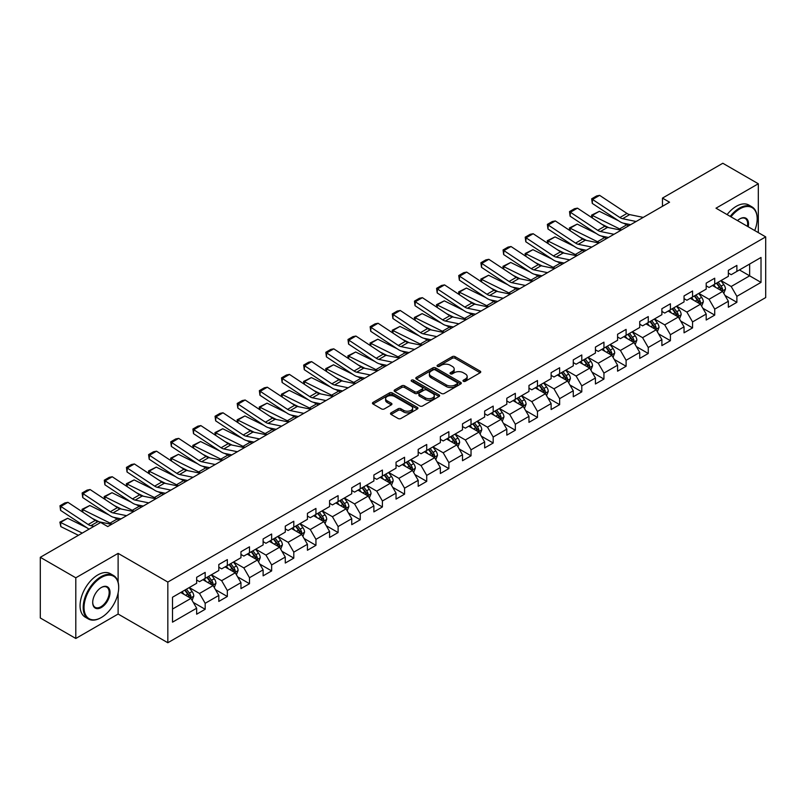 <?xml version="1.0" encoding="UTF-8"?>
<svg xmlns="http://www.w3.org/2000/svg" width="806" height="806" viewBox="0 0 806 806"><rect width="100%" height="100%" fill="white"/><g stroke="black" fill="none" stroke-linecap="round" stroke-linejoin="round"><path stroke-width="1.21" d="M463.4 381.298A1.38 0.796 0 0 0 465.344 381.298L480.154 372.745A1.975 1.138 0 0 0 480.739 371.939A1.975 1.138 0 0 0 480.154 371.133L455.068 356.645A1.975 1.138 0 0 0 452.277 356.645L437.467 365.199A1.38 0.796 0 0 0 437.064 365.763A1.38 0.796 0 0 0 437.467 366.327A1.38 0.796 0 0 0 439.421 366.327L441.335 365.219A6.307 3.637 0 0 1 450.262 365.219L452.347 366.428A6.307 3.637 0 0 1 454.191 369.007A6.307 3.637 0 0 1 452.347 371.576L450.433 372.684A1.38 0.796 0 0 0 450.03 373.249A1.38 0.796 0 0 0 450.433 373.813A1.38 0.796 0 0 0 452.388 373.813L454.302 372.704A6.307 3.637 0 0 1 463.218 372.704L465.314 373.913A6.307 3.637 0 0 1 467.158 376.483A6.307 3.637 0 0 1 465.314 379.062L463.4 380.17A1.38 0.796 0 0 0 462.987 380.734A1.38 0.796 0 0 0 463.4 381.298L463.4 380.17M391.081 412.823A1.975 1.138 0 0 0 390.507 413.629A1.975 1.138 0 0 0 391.081 414.435L398.124 418.495A1.975 1.138 0 0 0 400.914 418.495L417.357 409.005A1.975 1.138 0 0 0 417.941 408.199A1.975 1.138 0 0 0 417.357 407.393L392.27 392.905A1.975 1.138 0 0 0 389.479 392.905L373.037 402.406A1.975 1.138 0 0 0 372.453 403.202A1.975 1.138 0 0 0 373.037 404.008L381.54 408.924A1.975 1.138 0 0 0 384.321 408.924L391.363 404.854A1.975 1.138 0 0 0 391.938 404.048A1.975 1.138 0 0 0 391.363 403.242L387.142 400.814A5.269 3.043 0 0 1 385.6 398.658A5.269 3.043 0 0 1 388.855 395.847A5.269 3.043 0 0 1 394.608 396.502L411.12 406.043A5.269 3.043 0 0 1 412.662 408.199A5.269 3.043 0 0 1 409.408 411.01A5.269 3.043 0 0 1 403.665 410.345L400.914 408.763A1.975 1.138 0 0 0 398.124 408.763L391.081 412.823L391.081 414.435M118.119 553.369L75.804 577.801L40.3 557.309L40.3 617.98L75.804 638.473L118.119 614.041L167.829 642.745L167.829 582.063L118.119 553.369L118.119 582.174M758.315 232.622L758.315 183.758L716 208.19L765.7 236.883L167.829 582.063M758.315 183.758L722.811 163.255L662.461 198.105L662.461 206.306M40.3 557.309L100.659 522.459L107.752 526.56L669.554 202.205L662.461 198.105M441.476 393.469A1.975 1.138 0 0 0 444.267 393.469L460.71 383.968A1.975 1.138 0 0 0 461.294 383.162A1.975 1.138 0 0 0 460.71 382.366L435.623 367.879A1.975 1.138 0 0 0 432.832 367.879L416.38 377.369A1.975 1.138 0 0 0 415.805 378.175A1.975 1.138 0 0 0 416.38 378.981L441.476 393.469M412.128 381.591A1.38 0.796 0 0 1 413.528 381.792L439.008 396.502L422.586 405.982A1.975 1.138 0 0 1 419.795 405.982L394.708 391.494L394.708 389.882A1.975 1.138 0 0 0 394.134 390.688A1.975 1.138 0 0 0 394.708 391.494M394.708 389.882L401.751 385.822A1.975 1.138 0 0 1 404.531 385.822L414.707 391.696A1.975 1.138 0 0 0 417.498 391.696L422.173 389.006A1.975 1.138 0 0 0 422.747 388.2A1.975 1.138 0 0 0 422.173 387.394L411.574 381.278A1.38 0.796 0 0 1 411.171 380.714A1.38 0.796 0 0 1 412.027 379.979A1.38 0.796 0 0 1 413.528 380.15L439.038 394.88A1.975 1.138 0 0 1 439.613 395.686A1.975 1.138 0 0 1 439.038 396.481L439.038 394.88M167.829 642.745L765.7 297.565L765.7 236.883M193.319 602.445L205.177 609.286L205.177 603.301L218.809 595.433L218.809 601.417L227.332 596.5L227.332 590.516L240.964 582.637L240.964 588.622L249.487 583.705L249.487 577.721L263.119 569.852L263.119 575.837L271.642 570.92L271.642 564.935L285.274 557.057L285.274 563.041L293.797 558.125L293.797 552.14L307.429 544.272L307.429 550.256L315.942 545.34L315.942 539.345L329.583 531.476L329.583 537.461L338.097 532.544L338.097 526.56L351.738 518.691L351.738 524.676L360.252 519.759L360.252 513.765L373.883 505.896L373.883 511.881L382.407 506.964L382.407 500.979L396.038 493.111L396.038 499.095L404.562 494.169L404.562 488.184L418.193 480.316L418.193 486.3L426.717 481.384L426.717 475.399L440.348 467.53L440.348 473.515L448.871 468.588L448.871 462.604L462.503 454.735L462.503 460.72L471.026 455.803L471.026 449.819L484.658 441.95L484.658 447.935L493.181 443.008L493.181 437.023L506.813 429.155L506.813 435.139L515.336 430.223L515.336 424.238L528.968 416.37L528.968 422.354L537.481 417.427L537.481 411.443L551.123 403.574L551.123 409.559L559.636 404.642L559.636 398.658L573.278 390.779L573.278 396.774L581.791 391.847L581.791 385.862L595.422 377.994L595.422 383.978L603.946 379.062L603.946 373.077L617.577 365.199L617.577 371.183L626.101 366.267L626.101 360.282L639.732 352.413L639.732 358.398L648.256 353.481L648.256 347.497L661.887 339.618L661.887 345.603L670.411 340.686L670.411 334.702L684.042 326.833L684.042 332.818L692.566 327.901L692.566 321.916L706.197 314.038L706.197 320.022L714.721 315.106L714.721 309.121L728.352 301.253L728.352 307.237L736.875 302.321L736.875 296.336L761.015 282.392L761.015 257.467L749.651 264.025L749.651 275.833L761.015 282.392M205.177 609.286L196.654 614.202L196.654 608.218L172.514 622.161L172.514 597.236L196.654 583.292L196.654 577.308L205.177 572.391L205.177 578.376L218.809 570.507L218.809 564.522L227.332 559.606L227.332 565.59L240.964 557.712L240.964 551.727L249.487 546.811L249.487 552.795L263.119 544.927L263.119 538.942L271.642 534.015L271.642 540.01L285.274 532.131L285.274 526.147L293.797 521.23L293.797 527.215L307.429 519.346L307.429 513.362L315.942 508.435L315.942 514.43L329.583 506.551L329.583 500.566L338.097 495.65L338.097 501.634L351.738 493.766L351.738 487.781L360.252 482.854L360.252 488.839L373.883 480.97L373.883 474.986L382.407 470.069L382.407 476.054L396.038 468.185L396.038 462.201L404.562 457.274L404.562 463.259L418.193 455.39L418.193 449.405L426.717 444.489L426.717 450.473L440.348 442.605L440.348 436.62L448.871 431.694L448.871 437.678L462.503 429.81L462.503 423.825L471.026 418.908L471.026 424.893L484.658 417.024L484.658 411.03L493.181 406.113L493.181 412.098L506.813 404.229L506.813 398.245L515.336 393.328L515.336 399.313L528.968 391.444L528.968 385.449L537.481 380.533L537.481 386.517L551.123 378.649L551.123 372.664L559.636 367.748L559.636 373.732L573.278 365.853L573.278 359.869L581.791 354.952L581.791 360.937L595.422 353.068L595.422 347.084L603.946 342.167L603.946 348.152L617.577 340.273L617.577 334.289L626.101 329.372L626.101 335.356L639.732 327.488L639.732 321.503L648.256 316.587L648.256 322.571L661.887 314.693L661.887 308.708L670.411 303.791L670.411 309.776L684.042 301.907L684.042 295.923L692.566 290.996L692.566 296.991L706.197 289.112L706.197 283.128L714.721 278.211L714.721 284.196L728.352 276.327L728.352 270.342L736.875 265.416L736.875 271.41L761.015 257.467M202.9 579.685L213.127 585.589L199.495 593.468L189.269 587.564M196.654 580.018L199.495 581.66L205.177 578.376M199.495 593.468L205.177 603.301M213.127 585.589L218.809 595.433M225.055 566.9L235.281 572.804L221.65 580.673L211.424 574.769M218.809 567.223L221.65 568.865L227.332 565.59M221.65 580.673L227.332 590.516M235.281 572.804L240.964 582.637M247.21 554.105L257.436 560.009L243.805 567.877L233.579 561.983M240.964 554.437L243.805 556.08L249.487 552.795M243.805 567.877L249.487 577.721M257.436 560.009L263.119 569.852M269.365 541.32L279.591 547.224L265.96 555.092L255.734 549.188M263.119 541.642L265.96 543.284L271.642 540.01M265.96 555.092L271.642 564.935M279.591 547.224L285.274 557.057M291.52 528.524L301.746 534.428L288.115 542.297L277.889 536.393M285.274 528.857L288.115 530.499L293.797 527.215M288.115 542.297L293.797 552.14M301.746 534.428L307.429 544.272M313.675 515.739L323.901 521.643L310.27 529.512L300.044 523.608M307.429 516.062L310.27 517.704L315.942 514.43M310.27 529.512L315.942 539.345M323.901 521.643L329.583 531.476M335.83 502.944L346.056 508.848L332.425 516.717L322.199 510.813M329.583 503.276L332.425 504.919L338.097 501.634M332.425 516.717L338.097 526.56M346.056 508.848L351.738 518.691M357.985 490.159L368.211 496.063L354.569 503.931L344.353 498.027M351.738 490.481L354.569 492.123L360.252 488.839M354.569 503.931L360.252 513.765M368.211 496.063L373.883 505.896M380.14 477.364L390.356 483.268L376.724 491.136L366.498 485.232M373.883 477.696L376.724 479.328L382.407 476.054M376.724 491.136L382.407 500.979M390.356 483.268L396.038 493.111M402.295 464.578L412.511 470.482L398.879 478.351L388.653 472.447M396.038 464.901L398.879 466.543L404.562 463.259M398.879 478.351L404.562 488.184M412.511 470.482L418.193 480.316M424.44 451.783L434.666 457.687L421.034 465.556L410.808 459.652M418.193 452.116L421.034 453.748L426.717 450.473M421.034 465.556L426.717 475.399M434.666 457.687L440.348 467.53M446.595 438.998L456.821 444.902L443.189 452.771L432.963 446.867M440.348 439.32L443.189 440.963L448.871 437.678M443.189 452.771L448.871 462.604M456.821 444.902L462.503 454.735M468.749 426.203L478.976 432.107L465.344 439.975L455.118 434.071M462.503 426.535L465.344 428.167L471.026 424.893M465.344 439.975L471.026 449.819M478.976 432.107L484.658 441.95M490.904 413.418L501.13 419.311L487.499 427.19L477.273 421.286M484.658 413.74L487.499 415.382L493.181 412.098M487.499 427.19L493.181 437.023M501.13 419.311L506.813 429.155M513.059 400.622L523.285 406.526L509.654 414.395L499.428 408.491M506.813 400.955L509.654 402.587L515.336 399.313M509.654 414.395L515.336 424.238M523.285 406.526L528.968 416.37M535.214 387.827L545.44 393.731L531.809 401.61L521.583 395.706M528.968 388.16L531.809 389.802L537.481 386.517M531.809 401.61L537.481 411.443M545.44 393.731L551.123 403.574M557.369 375.042L567.595 380.946L553.964 388.814L543.738 382.91M551.123 375.364L553.964 377.007L559.636 373.732M553.964 388.814L559.636 398.658M567.595 380.946L573.278 390.779M579.524 362.247L589.75 368.151L576.109 376.029L565.893 370.125M573.278 362.579L576.109 364.221L581.791 360.937M576.109 376.029L581.791 385.862M589.75 368.151L595.422 377.994M601.679 349.461L611.905 355.365L598.264 363.234L588.037 357.33M595.422 349.784L598.264 351.426L603.946 348.152M598.264 363.234L603.946 373.077M611.905 355.365L617.577 365.199M623.834 336.666L634.05 342.57L620.418 350.449L610.192 344.545M617.577 336.999L620.418 338.641L626.101 335.356M620.418 350.449L626.101 360.282M634.05 342.57L639.732 352.413M645.979 323.881L656.205 329.785L642.573 337.654L632.347 331.75M639.732 324.203L642.573 325.846L648.256 322.571M642.573 337.654L648.256 347.497M656.205 329.785L661.887 339.618M668.134 311.086L678.36 316.99L664.728 324.868L654.502 318.964M661.887 311.418L664.728 313.06L670.411 309.776M664.728 324.868L670.411 334.702M678.36 316.99L684.042 326.833M690.289 298.301L700.515 304.205L686.883 312.073L676.657 306.169M684.042 298.623L686.883 300.265L692.566 296.991M686.883 312.073L692.566 321.916M700.515 304.205L706.197 314.038M712.444 285.505L722.67 291.409L709.038 299.278L698.812 293.384M706.197 285.838L709.038 287.48L714.721 284.196M709.038 299.278L714.721 309.121M722.67 291.409L728.352 301.253M739.424 269.929L749.651 275.833L731.193 286.493L720.967 280.589M728.352 273.043L731.193 274.685L736.875 271.41M731.193 286.493L736.875 296.336M75.804 577.801L75.804 638.473M172.514 609.044L190.972 598.384L180.746 592.481M190.972 598.384L196.654 608.218M725.017 295.47L736.875 302.321M702.862 308.265L714.721 315.106M680.707 321.05L692.566 327.901M658.552 333.845L670.411 340.686M636.397 346.63L648.256 353.481M614.243 359.426L626.101 366.267M592.088 372.211L603.946 379.062M569.933 385.006L581.791 391.847M547.778 397.791L559.636 404.642M525.633 410.586L537.481 417.427M503.478 423.372L515.336 430.223M481.323 436.167L493.181 443.008M459.168 448.952L471.026 455.803M437.013 461.747L448.871 468.588M414.858 474.533L426.717 481.384M392.703 487.328L404.562 494.169M370.548 500.113L382.407 506.964M348.394 512.908L360.252 519.759M326.239 525.703L338.097 532.544M304.084 538.489L315.942 545.34M281.939 551.284L293.797 558.125M259.784 564.069L271.642 570.92M237.629 576.864L249.487 583.705M215.474 589.649L227.332 596.5M118.119 614.041L118.119 592.884M463.944 381.49L465.314 380.704A6.307 3.637 0 0 0 467.158 378.125L467.158 376.483M454.191 369.007L454.191 370.639A6.307 3.637 0 0 1 452.347 373.218L450.987 374.004M480.134 372.765L455.068 358.287A1.975 1.138 0 0 0 452.277 358.287L438.021 366.518M460.689 383.988L435.623 369.521A1.975 1.138 0 0 0 432.832 369.521L416.41 379.001M457.224 383.727A1.38 0.796 0 0 0 457.627 383.162A1.38 0.796 0 0 0 457.224 382.608L435.2 369.883A1.38 0.796 0 0 0 433.255 369.883L431.23 371.052A6.307 3.637 0 0 0 429.386 373.631A6.307 3.637 0 0 0 431.23 376.211L446.282 384.895A6.307 3.637 0 0 0 455.209 384.895L457.224 383.727L457.224 385.369A1.38 0.796 0 0 0 457.627 384.805L457.627 383.162M429.386 373.631L429.386 375.274A6.307 3.637 0 0 0 431.23 377.843L431.23 376.211M457.224 385.369L455.209 386.537A6.307 3.637 0 0 1 446.282 386.537L431.23 377.843M394.739 391.515L401.751 387.464L401.751 385.822M422.747 388.2L422.747 389.832A1.975 1.138 0 0 1 422.173 390.638L417.498 393.338A1.975 1.138 0 0 1 414.707 393.338L404.531 387.464A1.975 1.138 0 0 0 401.751 387.464M425.266 397.791A5.269 3.043 0 0 0 431.019 398.456A5.269 3.043 0 0 0 434.273 395.645A5.269 3.043 0 0 0 432.731 393.489L426.908 390.124A1.975 1.138 0 0 0 424.117 390.124L419.452 392.824A1.975 1.138 0 0 0 418.878 393.63A1.975 1.138 0 0 0 419.452 394.436L425.266 397.791L425.266 399.433A5.269 3.043 0 0 0 431.019 400.098A5.269 3.043 0 0 0 434.273 397.277L434.273 395.645M418.878 393.63L418.878 395.272A1.975 1.138 0 0 0 419.452 396.078L419.452 394.436M425.266 399.433L419.452 396.078M412.662 408.199L412.662 409.831A5.269 3.043 0 0 1 409.408 412.652A5.269 3.043 0 0 1 403.665 411.987L400.914 410.395A1.975 1.138 0 0 0 398.124 410.395L391.112 414.445M385.6 398.658L385.6 400.3A5.269 3.043 0 0 0 387.142 402.456L387.142 400.814M391.333 404.874L387.142 402.456M417.357 407.393L417.357 409.005L392.27 394.547A1.975 1.138 0 0 0 389.479 394.547L373.057 404.028M723.788 293.354L725.481 289.102A5.32 3.073 -120 0 0 723.788 284.568L720.856 280.659M591.936 217.701L591.574 215.152L599.372 211.313L618.655 220.834M623.441 223.191L626.725 224.814A15.062 8.695 60 0 1 628.539 225.892M715.738 287.41L713.753 284.75M599.372 211.313L592.269 215.404L619.623 228.914A15.062 8.695 60 0 1 621.436 229.992M591.574 215.152L592.269 215.404L592.43 218.033M608.742 227.655L601.81 224.229M721.844 290.936L722.609 289.324A5.32 3.073 -120 0 0 721.088 286.12L718.156 282.211M716.816 282.987L720.07 287.319A2.71 1.562 60 0 1 720.564 288.145L722.609 289.324M716.453 283.198L719.385 287.107A5.32 3.073 60 0 1 720.907 290.311M636.146 221.499L622.575 218.708A10.045 5.793 60 0 1 619.885 217.529L592.521 199.455L592.269 203.394L619.623 221.469A15.062 8.695 -120 0 0 623.663 223.242L630.645 224.673M643.248 217.398L629.667 214.608A10.045 5.793 60 0 1 626.977 213.429L599.624 195.354L592.521 199.455L591.675 198.81L596.642 195.939L599.624 195.354M592.269 203.394L591.675 198.81M754.718 230.546A24.502 14.145 120 0 0 757.177 218.849A24.502 14.145 120 0 0 739.858 208.845A24.502 14.145 120 0 0 730.951 216.824M730.216 216.401A25.107 14.498 -60 0 1 739.424 208.109A25.107 14.498 -60 0 1 751.978 206.87A25.107 14.498 -60 0 1 757.177 218.355A25.107 14.498 -60 0 1 757.177 218.607M737.49 220.602A12.251 7.073 -60 0 1 739.858 218.849L739.858 218.849A12.251 7.073 -60 0 1 748.19 226.778M727.093 214.598A25.107 14.498 -60 0 1 736.301 206.306A25.107 14.498 -60 0 1 748.855 205.067L751.978 206.87M747.414 226.325A11.647 6.73 120 0 0 745.248 218.517A11.647 6.73 120 0 0 739.636 218.98M100.941 617.728L101.365 617.487A24.502 14.145 120 0 0 118.694 587.473A24.502 14.145 120 0 0 101.365 577.479A24.502 14.145 120 0 0 84.036 607.482A24.502 14.145 120 0 0 101.365 617.487L100.941 617.728A25.107 14.498 -60 0 1 88.388 618.978A25.107 14.498 -60 0 1 84.539 598.858A25.107 14.498 -60 0 1 100.941 576.733A25.107 14.498 -60 0 1 113.495 575.494A25.107 14.498 -60 0 1 118.694 586.99A25.107 14.498 -60 0 1 118.694 587.231M101.365 607.482A12.251 7.073 -60 0 1 92.7 602.485A12.251 7.073 -60 0 1 101.365 587.473L101.365 587.473A12.251 7.073 -60 0 1 110.029 592.481A12.251 7.073 -60 0 1 101.365 607.482M92.71 602.233A11.647 6.73 120 0 0 95.118 607.321A11.647 6.73 120 0 0 100.941 606.747A11.647 6.73 120 0 0 108.548 596.48A11.647 6.73 120 0 0 106.765 587.151A11.647 6.73 120 0 0 101.153 587.604M88.388 618.978L85.265 617.174A25.107 14.498 -60 0 1 81.416 597.055A25.107 14.498 -60 0 1 97.818 574.93A25.107 14.498 -60 0 1 110.372 573.691L113.495 575.494M701.643 306.149L703.326 301.887A5.32 3.073 -120 0 0 701.633 297.354L698.701 293.444M569.782 230.496L569.419 227.947L577.217 224.098L596.5 233.619M601.286 235.987L604.571 237.609A15.062 8.695 60 0 1 606.384 238.677M693.593 300.205L691.598 297.545M577.217 224.098L570.114 228.199L597.468 241.709A15.062 8.695 60 0 1 599.281 242.777M569.419 227.947L570.114 228.199L570.275 230.818M586.587 240.45L579.655 237.024M699.689 303.731L700.454 302.119A5.32 3.073 -120 0 0 698.933 298.915L696.001 295.006M694.671 295.772L697.915 300.114A2.71 1.562 60 0 1 698.409 300.94L700.454 302.119M694.298 295.983L697.23 299.903A5.32 3.073 60 0 1 698.752 303.096M679.488 318.934L681.171 314.683A5.32 3.073 -120 0 0 679.478 310.149L676.546 306.24M547.627 243.281L547.264 240.732L555.062 236.893L574.346 246.414M579.131 248.772L582.416 250.394A15.062 8.695 60 0 1 584.229 251.472M671.438 312.99L669.443 310.33M555.062 236.893L547.959 240.994L575.313 254.495A15.062 8.695 60 0 1 577.126 255.573M547.264 240.732L547.959 240.994L548.12 243.614M564.442 253.235L557.5 249.81M677.534 316.516L678.299 314.904A5.32 3.073 -120 0 0 676.778 311.71L673.846 307.791M672.516 308.567L675.76 312.899A2.71 1.562 60 0 1 676.254 313.725L678.299 314.904M672.144 308.779L675.075 312.688A5.32 3.073 60 0 1 676.597 315.892M613.991 234.284L600.42 231.503A10.045 5.793 60 0 1 597.73 230.325L570.376 212.25L570.114 216.189L597.468 234.264A15.062 8.695 -120 0 0 601.508 236.037L608.49 237.468M621.094 230.184L607.523 227.403A10.045 5.793 60 0 1 604.822 226.224L577.469 208.15L570.376 212.25L569.52 211.595L574.487 208.724L577.469 208.15M570.114 216.189L569.52 211.595M591.836 247.079L578.265 244.289A10.045 5.793 60 0 1 575.575 243.11L548.221 225.035L547.959 228.975L575.313 247.059A15.062 8.695 -120 0 0 579.353 248.822L586.335 250.253M598.939 242.979L585.368 240.198A10.045 5.793 60 0 1 582.678 239.009L555.314 220.935L548.221 225.035L547.365 224.39L552.332 221.519L555.314 220.935M547.959 228.975L547.365 224.39M657.333 331.729L659.016 327.468A5.32 3.073 -120 0 0 657.323 322.934L654.391 319.025M525.472 256.076L525.109 253.527L532.907 249.679L552.191 259.2M556.976 261.567L560.261 263.189A15.062 8.695 60 0 1 562.074 264.257M649.283 325.785L647.289 323.125M532.907 249.679L525.804 253.779L553.158 267.29A15.062 8.695 60 0 1 554.971 268.358M525.109 253.527L525.804 253.779L525.965 256.399M542.287 266.03L535.345 262.605M655.389 329.311L656.144 327.699A5.32 3.073 -120 0 0 654.623 324.496L651.691 320.587M650.361 321.352L653.606 325.695A2.71 1.562 60 0 1 654.099 326.521L656.144 327.699M649.989 321.564L652.92 325.483A5.32 3.073 60 0 1 654.442 328.677M635.178 344.515L636.861 340.263A5.32 3.073 -120 0 0 635.168 335.729L632.236 331.82M503.317 268.861L502.954 266.312L510.752 262.474L530.036 271.995M534.821 274.352L538.106 275.974A15.062 8.695 60 0 1 539.919 277.052M627.128 338.57L625.134 335.921M510.752 262.474L503.649 266.574L531.013 280.075A15.062 8.695 60 0 1 532.816 281.153M502.954 266.312L503.649 266.574L503.81 269.194M520.132 278.816L513.2 275.39M633.234 342.097L633.99 340.485A5.32 3.073 -120 0 0 632.468 337.291L629.536 333.372M628.206 334.147L631.461 338.48A2.71 1.562 60 0 1 631.944 339.306L633.99 340.485M627.834 334.359L630.766 338.268A5.32 3.073 60 0 1 632.287 341.472M613.023 357.31L614.716 353.048A5.32 3.073 -120 0 0 613.013 348.514L610.082 344.605M481.162 281.657L480.799 279.108L488.597 275.259L507.881 284.78M512.666 287.148L515.951 288.77A15.062 8.695 60 0 1 517.764 289.838M604.974 351.366L602.979 348.706M488.597 275.259L481.504 279.36L508.858 292.87A15.062 8.695 60 0 1 510.661 293.938M480.799 279.108L481.504 279.36L481.656 281.979M497.977 291.611L491.045 288.185M611.079 354.892L611.835 353.28A5.32 3.073 -120 0 0 610.313 350.076L607.381 346.167M606.052 346.933L609.306 351.275A2.71 1.562 60 0 1 609.799 352.101L611.835 353.28M605.679 347.144L608.611 351.063A5.32 3.073 60 0 1 610.132 354.267M569.681 259.864L556.11 257.084A10.045 5.793 60 0 1 553.42 255.905L526.066 237.83L525.804 241.77L553.158 259.844A15.062 8.695 -120 0 0 557.198 261.618L564.18 263.048M576.784 255.764L563.213 252.983A10.045 5.793 60 0 1 560.523 251.804L533.169 233.73L526.066 237.83L525.21 237.176L530.177 234.304L533.169 233.73M525.804 241.77L525.21 237.176M547.526 272.66L533.955 269.869A10.045 5.793 60 0 1 531.265 268.69L503.911 250.616L503.649 254.555L531.013 272.64A15.062 8.695 -120 0 0 535.043 274.403L542.025 275.833M554.629 268.559L541.058 265.779A10.045 5.793 60 0 1 538.368 264.6L511.014 246.515L503.911 250.616L503.055 249.971L508.032 247.099L511.014 246.515M503.649 254.555L503.055 249.971M525.371 285.445L511.8 282.664A10.045 5.793 60 0 1 509.11 281.485L481.756 263.411L481.504 267.35L508.858 285.425A15.062 8.695 -120 0 0 512.888 287.198L519.87 288.629M532.474 281.344L518.903 278.564A10.045 5.793 60 0 1 516.213 277.385L488.859 259.31L481.756 263.411L480.9 262.756L485.877 259.885L488.859 259.31M481.504 267.35L480.9 262.756M503.226 298.24L489.645 295.459A10.045 5.793 60 0 1 486.955 294.271L459.601 276.196L459.349 280.135L486.703 298.22A15.062 8.695 -120 0 0 490.733 299.983L497.715 301.414M510.319 294.14L496.748 291.359A10.045 5.793 60 0 1 494.058 290.18L466.704 272.096L459.601 276.196L458.745 275.551L463.722 272.68L466.704 272.096M459.349 280.135L458.745 275.551M481.071 311.025L467.49 308.245A10.045 5.793 60 0 1 464.8 307.066L437.446 288.991L437.195 292.931L464.548 311.005A15.062 8.695 -120 0 0 468.578 312.778L475.56 314.209M488.164 306.935L474.593 304.144A10.045 5.793 60 0 1 471.903 302.965L444.549 284.891L437.446 288.991L436.59 288.336L441.567 285.465L444.549 284.891M437.195 292.931L436.59 288.336M458.916 323.821L445.335 321.04A10.045 5.793 60 0 1 442.645 319.861L415.292 301.776L415.04 305.716L442.393 323.8A15.062 8.695 -120 0 0 446.433 325.564L453.405 326.994M466.009 319.72L452.438 316.939A10.045 5.793 60 0 1 449.748 315.761L422.394 297.676L415.292 301.776L414.445 301.132L419.412 298.26L422.394 297.676M415.04 305.716L414.445 301.132M436.761 336.606L423.19 333.825A10.045 5.793 60 0 1 420.49 332.646L393.137 314.572L392.885 318.511L420.238 336.586A15.062 8.695 -120 0 0 424.278 338.359L431.25 339.789M443.864 332.515L430.283 329.725A10.045 5.793 60 0 1 427.593 328.546L400.239 310.471L393.137 314.572L392.29 313.917L397.257 311.045L400.239 310.471M392.885 318.511L392.29 313.917M414.606 349.401L401.035 346.62A10.045 5.793 60 0 1 398.345 345.442L370.982 327.357L370.73 331.296L398.083 349.381A15.062 8.695 -120 0 0 402.123 351.144L409.105 352.575M421.709 345.3L408.128 342.52A10.045 5.793 60 0 1 405.438 341.341L378.085 323.256L370.982 327.357L370.135 326.712L375.102 323.841L378.085 323.256M370.73 331.296L370.135 326.712M392.451 362.196L378.88 359.405A10.045 5.793 60 0 1 376.19 358.227L348.837 340.152L348.575 344.091L375.928 362.166A15.062 8.695 -120 0 0 379.969 363.939L386.951 365.37M399.554 358.096L385.983 355.305A10.045 5.793 60 0 1 383.283 354.126L355.93 336.052L348.837 340.152L347.98 339.497L352.947 336.626L355.93 336.052M348.575 344.091L347.98 339.497M370.297 374.981L356.726 372.201A10.045 5.793 60 0 1 354.036 371.022L326.682 352.937L326.42 356.877L353.774 374.961A15.062 8.695 -120 0 0 357.814 376.724L364.796 378.155M377.399 370.881L363.828 368.1A10.045 5.793 60 0 1 361.138 366.921L333.775 348.837L326.682 352.937L325.825 352.293L330.792 349.421L333.775 348.837M326.42 356.877L325.825 352.293M348.142 387.777L334.571 384.986A10.045 5.793 60 0 1 331.881 383.807L304.527 365.733L304.265 369.672L331.619 387.746A15.062 8.695 -120 0 0 335.659 389.52L342.641 390.95M355.245 383.676L341.673 380.885A10.045 5.793 60 0 1 338.983 379.707L311.63 361.632L304.527 365.733L303.671 365.078L308.638 362.216L311.63 361.632M304.265 369.672L303.671 365.078M325.987 400.562L312.416 397.781A10.045 5.793 60 0 1 309.726 396.602L282.372 378.518L282.11 382.467L309.474 400.542A15.062 8.695 -120 0 0 313.504 402.305L320.486 403.746M333.09 396.461L319.519 393.681A10.045 5.793 60 0 1 316.829 392.502L289.475 374.417L282.372 378.518L281.516 377.873L286.483 375.002L289.475 374.417M282.11 382.467L281.516 377.873M303.832 413.357L290.261 410.566A10.045 5.793 60 0 1 287.571 409.388L260.217 391.313L259.955 395.252L287.319 413.327A15.062 8.695 -120 0 0 291.349 415.1L298.331 416.531M310.935 409.257L297.364 406.466A10.045 5.793 60 0 1 294.674 405.287L267.32 387.212L260.217 391.313L259.361 390.658L264.338 387.797L267.32 387.212M259.955 395.252L259.361 390.658M281.677 426.142L268.106 423.362A10.045 5.793 60 0 1 265.416 422.183L238.062 404.098L237.81 408.048L265.164 426.122A15.062 8.695 -120 0 0 269.194 427.885L276.176 429.326M288.78 422.042L275.209 419.261A10.045 5.793 60 0 1 272.519 418.082L245.165 400.008L238.062 404.098L237.206 403.453L242.183 400.582L245.165 400.008M237.81 408.048L237.206 403.453M259.532 438.938L245.951 436.147A10.045 5.793 60 0 1 243.261 434.968L215.907 416.893L215.655 420.833L243.009 438.907A15.062 8.695 -120 0 0 247.039 440.68L254.021 442.111M266.625 434.837L253.054 432.046A10.045 5.793 60 0 1 250.364 430.867L223.01 412.793L215.907 416.893L215.051 416.239L220.028 413.377L223.01 412.793M215.655 420.833L215.051 416.239M237.377 451.723L223.796 448.942A10.045 5.793 60 0 1 221.106 447.763L193.752 429.679L193.5 433.628L220.854 451.703A15.062 8.695 -120 0 0 224.894 453.476L231.866 454.906M244.47 447.622L230.899 444.841A10.045 5.793 60 0 1 228.209 443.663L200.855 425.588L193.752 429.679L192.906 429.034L197.873 426.162L200.855 425.588M193.5 433.628L192.906 429.034M215.222 464.518L201.651 461.727A10.045 5.793 60 0 1 198.951 460.548L171.597 442.474L171.346 446.413L198.699 464.488A15.062 8.695 -120 0 0 202.739 466.261L209.711 467.692M222.325 460.417L208.744 457.627A10.045 5.793 60 0 1 206.054 456.448L178.7 438.373L171.597 442.474L170.751 441.829L175.718 438.958L178.7 438.373M171.346 446.413L170.751 441.829M193.067 477.303L179.496 474.522A10.045 5.793 60 0 1 176.806 473.344L149.442 455.269L149.191 459.208L176.544 477.283A15.062 8.695 -120 0 0 180.584 479.056L187.556 480.487M200.17 473.203L186.589 470.422A10.045 5.793 60 0 1 183.899 469.243L156.545 451.169L149.442 455.269L148.596 454.614L153.563 451.743L156.545 451.169M149.191 459.208L148.596 454.614M590.869 370.095L592.561 365.843A5.32 3.073 -120 0 0 590.858 361.31L587.927 357.401M459.007 294.442L458.644 291.893L466.442 288.054L485.726 297.575M490.511 299.933L493.806 301.565A15.062 8.695 60 0 1 495.609 302.633M582.819 364.151L580.824 361.501M466.442 288.054L459.349 292.155L486.703 305.655A15.062 8.695 60 0 1 488.507 306.733M458.644 291.893L459.349 292.155L459.501 294.774M475.822 304.396L468.891 300.97M588.924 367.677L589.68 366.065A5.32 3.073 -120 0 0 588.158 362.871L585.227 358.952M583.897 359.728L587.151 364.07A2.71 1.562 60 0 1 587.645 364.886L589.68 366.065M583.524 359.939L586.456 363.849A5.32 3.073 60 0 1 587.977 367.052M568.714 382.89L570.406 378.629A5.32 3.073 -120 0 0 568.704 374.105L565.772 370.186M436.852 307.237L436.489 304.688L444.297 300.84L463.571 310.36M468.357 312.728L471.651 314.35A15.062 8.695 60 0 1 473.454 315.418M560.664 376.946L558.669 374.286M444.297 300.84L437.195 304.94L464.548 318.451A15.062 8.695 60 0 1 466.362 319.519M436.489 304.688L437.195 304.94L437.346 307.56M453.667 317.191L446.736 313.766M566.769 380.472L567.535 378.86A5.32 3.073 -120 0 0 566.003 375.656L563.072 371.747M561.742 372.513L564.996 376.855A2.71 1.562 60 0 1 565.49 377.682L567.535 378.86M561.369 372.725L564.301 376.644A5.32 3.073 60 0 1 565.822 379.848M546.559 395.675L548.251 391.424A5.32 3.073 -120 0 0 546.549 386.89L543.617 382.981M414.697 320.022L414.334 317.483L422.143 313.635L441.416 323.156M446.202 325.513L449.496 327.145A15.062 8.695 60 0 1 451.3 328.213M538.509 389.731L536.524 387.082M422.143 313.635L415.04 317.735L442.393 331.236A15.062 8.695 60 0 1 444.207 332.314M414.334 317.483L415.04 317.735L415.201 320.355M431.512 329.976L424.581 326.551M544.614 393.257L545.38 391.645A5.32 3.073 -120 0 0 543.848 388.452L540.927 384.533M539.587 385.308L542.841 389.651A2.71 1.562 60 0 1 543.335 390.467L545.38 391.645M539.214 385.52L542.146 389.429A5.32 3.073 60 0 1 543.677 392.633M524.404 408.471L526.096 404.209A5.32 3.073 -120 0 0 524.394 399.685L521.462 395.766M392.542 332.818L392.179 330.269L399.988 326.42L419.261 335.941M424.057 338.308L427.341 339.93A15.062 8.695 60 0 1 429.155 341.009M516.354 402.526L514.369 399.867M399.988 326.42L392.885 330.52L420.238 344.031A15.062 8.695 60 0 1 422.052 345.099M392.179 330.269L392.885 330.52L393.046 333.14M409.357 342.772L402.426 339.346M522.459 406.053L523.225 404.441A5.32 3.073 -120 0 0 521.704 401.237L518.772 397.328M517.432 398.093L520.686 402.436A2.71 1.562 60 0 1 521.18 403.262L523.225 404.441M517.059 398.315L519.991 402.224A5.32 3.073 60 0 1 521.522 405.428M502.249 421.256L503.941 417.004A5.32 3.073 -120 0 0 502.239 412.471L499.317 408.561M370.397 345.603L370.035 343.064L377.833 339.215L397.106 348.736M401.902 351.094L405.186 352.726A15.062 8.695 60 0 1 407 353.794M494.199 415.312L492.214 412.662M377.833 339.215L370.73 343.316L398.083 356.826A15.062 8.695 60 0 1 399.897 357.894M370.035 343.064L370.73 343.316L370.891 345.935M387.202 355.557L380.271 352.131M500.304 418.838L501.07 417.226A5.32 3.073 -120 0 0 499.549 414.032L496.617 410.113M495.277 410.889L498.531 415.231A2.71 1.562 60 0 1 499.025 416.047L501.07 417.226M494.914 411.1L497.846 415.009A5.32 3.073 60 0 1 499.367 418.213M480.094 434.051L481.787 429.789A5.32 3.073 -120 0 0 480.094 425.266L477.162 421.347M348.242 358.398L347.88 355.849L355.678 352L374.961 361.521M379.747 363.889L383.031 365.511A15.062 8.695 60 0 1 384.845 366.589M472.044 428.107L470.059 425.447M355.678 352L348.575 356.101L375.928 369.611A15.062 8.695 60 0 1 377.742 370.679M347.88 355.849L348.575 356.101L348.736 358.72M365.047 368.352L358.116 364.927M478.149 431.633L478.915 430.021A5.32 3.073 -120 0 0 477.394 426.817L474.462 422.908M473.122 423.674L476.376 428.016A2.71 1.562 60 0 1 476.87 428.842L478.915 430.021M472.759 423.896L475.691 427.805A5.32 3.073 60 0 1 477.212 431.009M457.949 446.836L459.632 442.585A5.32 3.073 -120 0 0 457.939 438.051L455.007 434.142M326.087 371.183L325.725 368.644L333.523 364.796L352.806 374.316M357.592 376.684L360.876 378.306A15.062 8.695 60 0 1 362.69 379.374M449.899 440.902L447.904 438.242M333.523 364.796L326.42 368.896L353.774 382.407A15.062 8.695 60 0 1 355.587 383.475M325.725 368.644L326.42 368.896L326.581 371.516M342.903 381.137L335.961 377.712M455.995 444.418L456.76 442.816A5.32 3.073 -120 0 0 455.239 439.613L452.307 435.693M450.977 436.469L454.221 440.811A2.71 1.562 60 0 1 454.715 441.628L456.76 442.816M450.604 436.681L453.536 440.59A5.32 3.073 60 0 1 455.058 443.794M435.794 459.632L437.477 455.38A5.32 3.073 -120 0 0 435.784 450.846L432.852 446.927M303.933 383.978L303.57 381.429L311.368 377.581L330.651 387.102M335.437 389.469L338.721 391.091A15.062 8.695 60 0 1 340.535 392.169M427.744 453.687L425.749 451.028M311.368 377.581L304.265 381.681L331.619 395.192A15.062 8.695 60 0 1 333.432 396.27M303.57 381.429L304.265 381.681L304.426 384.301M320.748 393.933L313.806 390.507M433.85 457.214L434.605 455.602A5.32 3.073 -120 0 0 433.084 452.398L430.152 448.489M428.822 449.254L432.066 453.597A2.71 1.562 60 0 1 432.56 454.423L434.605 455.602M428.449 449.476L431.381 453.385A5.32 3.073 60 0 1 432.903 456.589M413.639 472.417L415.322 468.165A5.32 3.073 -120 0 0 413.629 463.631L410.697 459.722M281.778 396.764L281.415 394.225L289.213 390.376L308.497 399.897M313.282 402.265L316.567 403.887A15.062 8.695 60 0 1 318.38 404.955M405.589 466.483L403.594 463.823M289.213 390.376L282.11 394.477L309.474 407.987A15.062 8.695 60 0 1 311.277 409.055M281.415 394.225L282.11 394.477L282.271 397.096M298.593 406.718L291.661 403.302M411.695 469.999L412.45 468.397A5.32 3.073 -120 0 0 410.929 465.193L407.997 461.274M406.667 462.05L409.922 466.392A2.71 1.562 60 0 1 410.405 467.208L412.45 468.397M406.295 462.261L409.226 466.18A5.32 3.073 60 0 1 410.748 469.374M391.484 485.212L393.177 480.96A5.32 3.073 -120 0 0 391.474 476.427L388.542 472.507M259.623 409.559L259.26 407.01L267.058 403.161L286.342 412.682M291.127 415.05L294.412 416.672A15.062 8.695 60 0 1 296.225 417.75M383.434 479.268L381.44 476.608M267.058 403.161L259.955 407.262L287.319 420.772A15.062 8.695 60 0 1 289.122 421.85M259.26 407.01L259.955 407.262L260.116 409.891M276.438 419.513L269.506 416.087M389.54 482.794L390.295 481.182A5.32 3.073 -120 0 0 388.774 477.978L385.842 474.069M384.512 474.835L387.767 479.177A2.71 1.562 60 0 1 388.26 480.003L390.295 481.182M384.14 475.056L387.071 478.966A5.32 3.073 60 0 1 388.593 482.169M369.329 497.997L371.022 493.746A5.32 3.073 -120 0 0 369.319 489.212L366.387 485.303M237.468 422.354L237.105 419.805L244.903 415.956L264.187 425.477M268.972 427.845L272.267 429.467A15.062 8.695 60 0 1 274.07 430.535M361.279 492.063L359.285 489.403M244.903 415.956L237.81 420.057L265.164 433.568A15.062 8.695 60 0 1 266.967 434.635M237.105 419.805L237.81 420.057L237.961 422.676M254.283 432.298L247.351 428.883M367.385 495.579L368.14 493.977A5.32 3.073 -120 0 0 366.619 490.773L363.687 486.864M362.357 487.63L365.612 491.972A2.71 1.562 60 0 1 366.105 492.798L368.14 493.977M361.985 487.842L364.916 491.761A5.32 3.073 60 0 1 366.438 494.955M347.174 510.792L348.867 506.541A5.32 3.073 -120 0 0 347.164 502.007L344.233 498.088M215.313 435.139L214.95 432.59L222.748 428.752L242.032 438.273M246.817 440.63L250.112 442.252A15.062 8.695 60 0 1 251.915 443.33M339.125 504.848L337.13 502.188M222.748 428.752L215.655 432.842L243.009 446.353A15.062 8.695 60 0 1 244.823 447.431M214.95 432.59L215.655 432.842L215.806 435.472M232.128 445.093L225.196 441.668M345.23 508.374L345.996 506.762A5.32 3.073 -120 0 0 344.464 503.559L341.532 499.649M340.203 500.415L343.457 504.758A2.71 1.562 60 0 1 343.95 505.584L345.996 506.762M339.83 500.637L342.762 504.546A5.32 3.073 60 0 1 344.283 507.75M325.02 523.588L326.712 519.326A5.32 3.073 -120 0 0 325.009 514.792L322.078 510.883M193.158 447.935L192.795 445.386L200.603 441.537L219.877 451.058M224.662 453.425L227.957 455.047A15.062 8.695 60 0 1 229.76 456.115M316.97 517.643L314.985 514.984M200.603 441.537L193.5 445.637L220.854 459.148A15.062 8.695 60 0 1 222.668 460.216M192.795 445.386L193.5 445.637L193.662 448.257M209.973 457.879L203.041 454.463M323.075 521.16L323.841 519.558A5.32 3.073 -120 0 0 322.309 516.354L319.377 512.445M318.048 513.21L321.302 517.553A2.71 1.562 60 0 1 321.796 518.379L323.841 519.558M317.675 513.422L320.607 517.341A5.32 3.073 60 0 1 322.128 520.535M302.865 536.373L304.557 532.121A5.32 3.073 -120 0 0 302.855 527.587L299.923 523.668M171.003 460.72L170.64 458.171L178.448 454.332L197.722 463.853M202.508 466.211L205.802 467.833A15.062 8.695 60 0 1 207.605 468.911M294.815 530.429L292.83 527.769M178.448 454.332L171.346 458.423L198.699 471.933A15.062 8.695 60 0 1 200.513 473.011M170.64 458.171L171.346 458.423L171.507 461.052M187.818 470.674L180.887 467.248M300.92 533.955L301.686 532.343A5.32 3.073 -120 0 0 300.164 529.139L297.233 525.23M295.893 526.006L299.147 530.338A2.71 1.562 60 0 1 299.641 531.164L301.686 532.343M295.52 526.217L298.452 530.126A5.32 3.073 60 0 1 299.983 533.33M280.71 549.168L282.402 544.906A5.32 3.073 -120 0 0 280.7 540.373L277.778 536.464M148.858 473.515L148.495 470.966L156.293 467.117L175.567 476.638M180.363 479.006L183.647 480.628A15.062 8.695 60 0 1 185.461 481.696M272.66 543.224L270.675 540.564M156.293 467.117L149.191 471.218L176.544 484.728A15.062 8.695 60 0 1 178.358 485.796M148.495 470.966L149.191 471.218L149.352 473.837M165.663 483.469L158.732 480.044M278.765 546.75L279.531 545.138A5.32 3.073 -120 0 0 278.01 541.934L275.078 538.025M273.738 538.791L276.992 543.133A2.71 1.562 60 0 1 277.486 543.959L279.531 545.138M273.375 539.002L276.297 542.922A5.32 3.073 60 0 1 277.828 546.115M258.555 561.953L260.247 557.702A5.32 3.073 -120 0 0 258.555 553.168L255.623 549.259M126.703 486.3L126.341 483.751L134.139 479.913L153.422 489.433M158.208 491.791L161.492 493.413A15.062 8.695 60 0 1 163.306 494.491M250.505 556.009L248.52 553.349M134.139 479.913L127.036 484.013L154.389 497.514A15.062 8.695 60 0 1 156.203 498.592M126.341 483.751L127.036 484.013L127.197 486.633M143.508 496.254L136.577 492.829M256.61 559.535L257.376 557.923A5.32 3.073 -120 0 0 255.855 554.73L252.923 550.81M251.583 551.586L254.837 555.918A2.71 1.562 60 0 1 255.331 556.745L257.376 557.923M251.22 551.798L254.152 555.707A5.32 3.073 60 0 1 255.673 558.911M170.912 490.098L157.341 487.308A10.045 5.793 60 0 1 154.651 486.129L127.288 468.054L127.036 471.994L154.389 490.078A15.062 8.695 -120 0 0 158.429 491.841L165.411 493.272M178.015 485.998L164.434 483.217A10.045 5.793 60 0 1 161.744 482.028L134.39 463.954L127.288 468.054L126.441 467.409L131.408 464.538L134.39 463.954M127.036 471.994L126.441 467.409M236.41 574.749L238.092 570.487A5.32 3.073 -120 0 0 236.4 565.953L233.468 562.044M104.548 499.095L104.186 496.546L111.984 492.698L131.267 502.219M136.053 504.586L139.337 506.208A15.062 8.695 60 0 1 141.151 507.276M228.36 568.804L226.365 566.144M111.984 492.698L104.881 496.798L132.234 510.309A15.062 8.695 60 0 1 134.048 511.377M104.186 496.546L104.881 496.798L105.042 499.418M121.353 509.049L114.422 505.624M234.455 572.331L235.221 570.719A5.32 3.073 -120 0 0 233.7 567.515L230.768 563.606M229.438 564.371L232.682 568.714A2.71 1.562 60 0 1 233.176 569.54L235.221 570.719M229.065 564.583L231.997 568.502A5.32 3.073 60 0 1 233.518 571.696M148.757 502.884L135.186 500.103A10.045 5.793 60 0 1 132.496 498.924L105.143 480.85L104.881 484.789L132.234 502.863A15.062 8.695 -120 0 0 136.274 504.637L143.256 506.067M155.86 498.783L142.289 496.002A10.045 5.793 60 0 1 139.599 494.824L112.236 476.749L105.143 480.85L104.286 480.195L109.253 477.323L112.236 476.749M104.881 484.789L104.286 480.195M214.255 587.534L215.937 583.282A5.32 3.073 -120 0 0 214.245 578.748L211.313 574.839M82.393 511.881L82.031 509.332L89.829 505.493L109.112 515.014M113.898 517.371L117.182 518.993A15.062 8.695 60 0 1 118.996 520.072M206.205 581.589L204.21 578.93M89.829 505.493L82.726 509.594L110.079 523.094A15.062 8.695 60 0 1 111.893 524.172M82.031 509.332L82.726 509.594L82.887 512.213M99.209 521.835L92.267 518.409M212.31 585.116L213.066 583.504A5.32 3.073 -120 0 0 211.545 580.31L208.613 576.391M207.283 577.167L210.527 581.499A2.71 1.562 60 0 1 211.021 582.325L213.066 583.504M206.91 577.378L209.842 581.287A5.32 3.073 60 0 1 211.363 584.491M126.602 515.679L113.031 512.888A10.045 5.793 60 0 1 110.341 511.709L82.988 493.635L82.726 497.574L110.079 515.659A15.062 8.695 -120 0 0 114.12 517.422L121.102 518.852M133.705 511.578L120.134 508.798A10.045 5.793 60 0 1 117.444 507.619L90.081 489.534L82.988 493.635L82.131 492.99L87.098 490.119L90.081 489.534M82.726 497.574L82.131 492.99M192.1 600.329L193.783 596.067A5.32 3.073 -120 0 0 192.09 591.533L189.158 587.624M67.674 518.278L60.571 522.379L60.833 526.62L59.876 522.127L67.674 518.278L86.957 527.799M184.05 594.385L182.055 591.725M59.876 522.127L82.252 533.088M78.414 535.295L60.833 526.62M190.156 597.911L190.911 596.299A5.32 3.073 -120 0 0 189.39 593.095L186.458 589.186M185.128 589.952L188.372 594.294A2.71 1.562 60 0 1 188.866 595.12L190.911 596.299M184.755 590.163L187.687 594.082A5.32 3.073 60 0 1 189.209 597.276M93.97 526.318L90.877 525.683A10.045 5.793 60 0 1 88.186 524.505L60.833 506.43L60.571 510.369L87.925 528.444A15.062 8.695 -120 0 0 89.083 529.139M111.55 524.363L97.979 521.583A10.045 5.793 60 0 1 95.289 520.404L67.936 502.329L60.833 506.43L59.976 505.775L64.943 502.904L67.936 502.329M60.571 510.369L59.976 505.775M465.314 380.704L465.314 379.062M450.433 373.813L450.433 372.684M452.347 373.218L452.347 371.576M437.467 366.327L437.467 365.199M452.277 358.287L452.277 356.645M455.068 358.287L455.068 356.645M480.154 372.745L480.154 371.133M416.38 378.981L416.38 377.369M432.832 369.521L432.832 367.879M435.623 369.521L435.623 367.879M460.71 383.968L460.71 382.366M446.282 386.537L446.282 384.895M455.209 386.537L455.209 384.895M404.531 387.464L404.531 385.822M414.707 393.338L414.707 391.696M417.498 393.338L417.498 391.696M422.173 390.638L422.173 389.006M413.528 381.792L413.528 380.15M398.124 410.395L398.124 408.763M400.914 410.395L400.914 408.763M403.665 411.987L403.665 410.345M391.363 404.854L391.363 403.242M373.037 404.008L373.037 402.406M389.479 394.547L389.479 392.905M392.27 394.547L392.27 392.905M722.146 291.107L725.45 289.203M721.088 286.12L723.788 284.568M717.3 288.306L719.385 287.107M626.725 224.814L619.623 228.914M622.575 218.708L629.667 214.608M619.885 217.529L626.977 213.429M699.991 303.902L703.295 301.988M698.933 298.915L701.633 297.354M695.145 301.101L697.23 299.903M604.571 237.609L597.468 241.709M677.836 316.687L681.141 314.783M676.778 311.71L679.478 310.149M672.99 313.887L675.075 312.688M582.416 250.394L575.313 254.495M600.42 231.503L607.523 227.403M597.73 230.325L604.822 226.224M578.265 244.289L585.368 240.198M575.575 243.11L582.678 239.009M655.681 329.483L658.986 327.568M654.623 324.496L657.323 322.934M650.835 326.682L652.92 325.483M560.261 263.189L553.158 267.29M633.526 342.268L636.831 340.364M632.468 337.291L635.168 335.729M628.68 339.477L630.766 338.268M538.106 275.974L531.013 280.075M611.371 355.063L614.676 353.159M610.313 350.076L613.013 348.514M606.525 352.262L608.611 351.063M515.951 288.77L508.858 292.87M556.11 257.084L563.213 252.983M553.42 255.905L560.523 251.804M533.955 269.869L541.058 265.779M531.265 268.69L538.368 264.6M511.8 282.664L518.903 278.564M509.11 281.485L516.213 277.385M489.645 295.459L496.748 291.359M486.955 294.271L494.058 290.18M467.49 308.245L474.593 304.144M464.8 307.066L471.903 302.965M445.335 321.04L452.438 316.939M442.645 319.861L449.748 315.761M423.19 333.825L430.283 329.725M420.49 332.646L427.593 328.546M401.035 346.62L408.128 342.52M398.345 345.442L405.438 341.341M378.88 359.405L385.983 355.305M376.19 358.227L383.283 354.126M356.726 372.201L363.828 368.1M354.036 371.022L361.138 366.921M334.571 384.986L341.673 380.885M331.881 383.807L338.983 379.707M312.416 397.781L319.519 393.681M309.726 396.602L316.829 392.502M290.261 410.566L297.364 406.466M287.571 409.388L294.674 405.287M268.106 423.362L275.209 419.261M265.416 422.183L272.519 418.082M245.951 436.147L253.054 432.046M243.261 434.968L250.364 430.867M223.796 448.942L230.899 444.841M221.106 447.763L228.209 443.663M201.651 461.727L208.744 457.627M198.951 460.548L206.054 456.448M179.496 474.522L186.589 470.422M176.806 473.344L183.899 469.243M589.216 367.848L592.521 365.944M588.158 362.871L590.858 361.31M584.38 365.058L586.456 363.849M493.806 301.565L486.703 305.655M567.071 380.644L570.366 378.739M566.003 375.656L568.704 374.105M562.225 377.843L564.301 376.644M471.651 314.35L464.548 318.451M544.916 393.429L548.211 391.525M543.848 388.452L546.549 386.89M540.07 390.638L542.146 389.429M449.496 327.145L442.393 331.236M522.762 406.224L526.056 404.32M521.704 401.237L524.394 399.685M517.915 403.423L519.991 402.224M427.341 339.93L420.238 344.031M500.607 419.009L503.911 417.105M499.549 414.032L502.239 412.471M495.761 416.218L497.846 415.009M405.186 352.726L398.083 356.826M478.452 431.804L481.756 429.9M477.394 426.817L480.094 425.266M473.606 429.004L475.691 427.805M383.031 365.511L375.928 369.611M456.297 444.59L459.601 442.685M455.239 439.613L457.939 438.051M451.451 441.799L453.536 440.59M360.876 378.306L353.774 382.407M434.142 457.385L437.446 455.481M433.084 452.398L435.784 450.846M429.296 454.584L431.381 453.385M338.721 391.091L331.619 395.192M411.987 470.17L415.292 468.266M410.929 465.193L413.629 463.631M407.141 467.379L409.226 466.18M316.567 403.887L309.474 407.987M389.832 482.965L393.137 481.061M388.774 477.978L391.474 476.427M384.986 480.164L387.071 478.966M294.412 416.672L287.319 420.772M367.677 495.761L370.982 493.846M366.619 490.773L369.319 489.212M362.831 492.96L364.916 491.761M272.267 429.467L265.164 433.568M345.532 508.546L348.827 506.642M344.464 503.559L347.164 502.007M340.686 505.745L342.762 504.546M250.112 442.252L243.009 446.353M323.377 521.341L326.672 519.427M322.309 516.354L325.009 514.792M318.531 518.54L320.607 517.341M227.957 455.047L220.854 459.148M301.222 534.126L304.517 532.222M300.164 529.139L302.855 527.587M296.376 531.325L298.452 530.126M205.802 467.833L198.699 471.933M279.067 546.921L282.372 545.007M278.01 541.934L280.7 540.373M274.221 544.121L276.297 542.922M183.647 480.628L176.544 484.728M256.913 559.707L260.217 557.802M255.855 554.73L258.555 553.168M252.066 556.906L254.152 555.707M161.492 493.413L154.389 497.514M157.341 487.308L164.434 483.217M154.651 486.129L161.744 482.028M234.758 572.502L238.062 570.588M233.7 567.515L236.4 565.953M229.911 569.701L231.997 568.502M139.337 506.208L132.234 510.309M135.186 500.103L142.289 496.002M132.496 498.924L139.599 494.824M212.603 585.287L215.907 583.383M211.545 580.31L214.245 578.748M207.757 582.496L209.842 581.287M117.182 518.993L110.079 523.094M113.031 512.888L120.134 508.798M110.341 511.709L117.444 507.619M190.448 598.082L193.752 596.178M189.39 593.095L192.09 591.533M185.602 595.281L187.687 594.082M90.877 525.683L97.979 521.583M88.186 524.505L95.289 520.404"/></g></svg>
